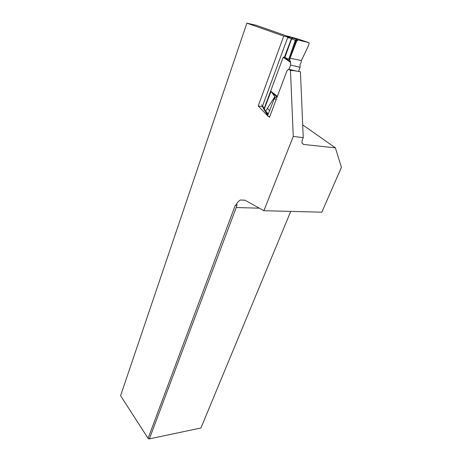 <?xml version="1.0" encoding="UTF-8"?>
<svg xmlns="http://www.w3.org/2000/svg" width="462" height="462" viewBox="0 0 462 462"><rect width="100%" height="100%" fill="white"/><g stroke="black" fill="none" stroke-linecap="round" stroke-linejoin="round"><path stroke-width="0.69" d="M288.144 37.151L283.732 36.076L258.223 105.989L268.145 116.332L269.721 116.695M268.676 116.459L269.502 117.284L286.81 71.125L288.496 69.231L290.471 70.467C292.567 70.449 295.888 70.894 300.444 71.812L303.245 137.612L302.183 140.246L301.975 143.093L303.684 144.462L335.4 147.857L302.702 124.873M283.732 36.076L246.881 23.129L120.576 395.703L148.088 438.357L235.198 205.503L236.249 204.712C237.335 202.385 238.756 200.82 240.517 200.011L245.045 200.242L263.889 210.712L321.829 212.173L341.424 167.313L335.4 147.857M303.245 137.612L293.266 136.457L263.889 210.712M293.266 136.457L290.471 70.467M299.642 71.65L300.444 71.812M246.881 23.129L255.983 25.219L287.058 36.076M235.198 205.503L237.064 204.741L236.215 207.53L149.382 438.877L200.93 427.979L290.742 211.388M236.215 207.53L259.332 208.177M237.064 204.741L236.249 204.712M149.382 438.877L148.088 438.357L148.66 438.9L149.382 438.877M289.235 37.41L288.201 37.162M258.223 105.989L262.797 106.843M265.823 112.37L265.569 111.278L267.948 114.767L267.816 115.587L265.737 112.22M267.948 114.767L274.185 98.839L276.241 99.318M277.183 96.801L275.277 97.424L274.203 98.793L274.954 97.176L274.78 96.72L265.569 111.278L262.607 105.821L287.618 37.786L289.738 37.988L291.366 38.669L284.425 57.178L289.651 59.823L290.534 61.752L290.61 65.061L289.068 69.161M277.367 96.304L270.744 91.222L271.344 89.27L264.004 108.905L264.328 109.973M290.638 62.364L283.16 57.271L271.344 89.27M291.972 38.929L293.151 38.069L292.515 37.815L291.366 38.669L295.293 40.338L296.546 41.378L297.909 39.911L308.963 42.695L309.165 43.162L308.212 46.229L301.351 60.614L301.039 62.722L300.017 64.518L300.127 67.279L298.533 71.443M283.16 57.271L284.425 57.178M287.618 37.786L288.935 36.995L289.697 37.139M262.612 106.543L262.607 105.821M286.336 36.706L287.48 36.065L293.982 37.89M300.127 67.279L290.61 65.061M277.125 96.818L272.407 93.185L274.78 96.72M272.407 93.185L270.923 91.638L264.195 109.211L264.547 110.291M270.744 91.222L270.923 91.638M308.968 42.695L298.221 39.045L290.887 37.127L292.515 37.815M296.425 41.309L297.857 39.894L296.286 39.334L295.293 40.338L288.744 59.246M301.374 60.568L290.084 58.212L289.651 59.823M296.546 41.378L290.09 58.2M293.151 38.069L296.286 39.334M289.645 59.742L288.917 59.327M292.775 37.924L291.626 38.779L284.91 57.334M287.711 37.82L288.958 37L287.48 36.065M302.044 143.26L303.684 144.462M264.662 109.875L264.963 110.949M265.477 111.128L265.384 111.625L264.587 110.378M264.501 110.216L264.149 109.136M264.385 110.048L264.045 108.98M263.998 109.477L263.738 108.449M263.438 108.362L263.352 107.479M261.348 104.834L262.595 105.844M269.519 110.678L267.573 108.506M268.272 114.004L265.714 111.111M274.954 97.176L275.277 97.424M275.352 97.378L274.936 97.06M263.317 107.369L263.392 108.229M262.936 106.947L262.67 105.919M289.455 59.615L295.859 40.904L297.13 39.634M292.567 37.838L291.418 38.693M292.706 37.896L291.557 38.744M289.738 37.988L290.91 37.145M290.217 37.093L288.981 37.919M283.633 57.063L290.534 61.752M289.847 37.093L288.9 37.936M293.647 37.676L294.115 37.971M240.517 200.011L244.912 200.173M296.806 71.136L289.905 69.554M264.091 109.615L264.587 110.343M263.675 108.859L263.969 109.384M263.669 108.882L262.56 106.347"/></g></svg>
